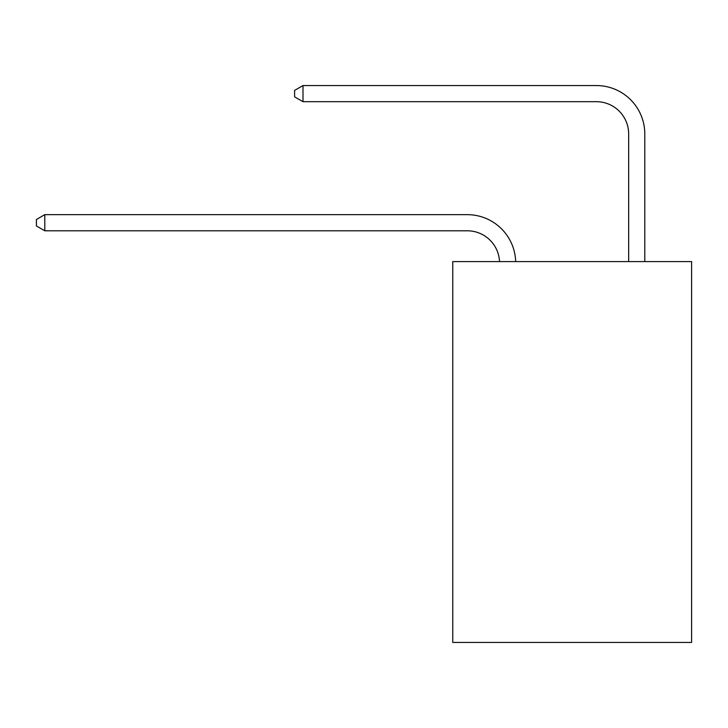 <?xml version="1.0" encoding="UTF-8"?>
<svg xmlns="http://www.w3.org/2000/svg" width="728" height="728" viewBox="0 0 728 728"><rect width="100%" height="100%" fill="white"/><g stroke="black" fill="none" stroke-linecap="round" stroke-linejoin="round"><path stroke-width="1.09" d="M691.6 261.589L691.6 642.442L452.761 642.442L452.761 261.589L691.6 261.589M499.526 261.589A32.278 32.278 0 0 0 467.285 230.794A32.278 32.278 0 0 1 499.526 261.589A32.278 32.278 0 0 0 467.285 230.794A32.278 32.278 0 0 1 499.526 261.589A32.278 32.278 0 0 0 467.285 230.794A32.278 32.278 0 0 1 499.526 261.589A32.278 32.278 0 0 0 467.285 230.794A32.278 32.278 0 0 1 499.526 261.589A32.278 32.278 0 0 0 467.285 230.794A32.278 32.278 0 0 1 499.526 261.589A32.278 32.278 0 0 0 467.285 230.794A32.278 32.278 0 0 1 499.526 261.589A32.278 32.278 0 0 0 467.285 230.794A32.278 32.278 0 0 1 499.526 261.589A32.278 32.278 0 0 0 467.285 230.794A32.278 32.278 0 0 1 499.526 261.589A32.278 32.278 0 0 0 467.285 230.794A32.278 32.278 0 0 1 499.526 261.589A32.278 32.278 0 0 0 467.285 230.794A32.278 32.278 0 0 1 499.526 261.589A32.278 32.278 0 0 0 467.285 230.794A32.278 32.278 0 0 1 499.526 261.589A32.278 32.278 0 0 0 467.285 230.794A32.278 32.278 0 0 1 499.526 261.589A32.278 32.278 0 0 0 467.285 230.794A32.278 32.278 0 0 1 499.526 261.589A32.278 32.278 0 0 0 467.285 230.794L44.79 230.794L36.4 225.953L36.4 219.501L44.79 214.66L467.285 214.66A48.412 48.412 0 0 1 515.67 261.589M628.664 261.589L628.664 133.97A32.278 32.278 0 0 0 596.387 101.693L303.003 101.693L294.603 96.851L294.603 90.399L303.003 85.558L596.387 85.558A48.412 48.412 0 0 1 644.799 133.97L644.799 261.589M44.79 214.66L467.285 214.66L44.79 214.66L467.285 214.66L44.79 214.66L467.285 214.66L44.79 214.66L467.285 214.66L44.79 214.66L467.285 214.66L44.79 214.66L467.285 214.66L44.79 214.66L467.285 214.66L44.79 214.66L467.285 214.66L44.79 214.66L467.285 214.66L44.79 214.66L467.285 214.66L44.79 214.66L467.285 214.66L44.79 214.66L467.285 214.66L44.79 214.66L467.285 214.66L44.79 214.66L44.79 230.794M628.664 133.97A32.278 32.278 0 0 0 596.387 101.693A32.278 32.278 0 0 1 628.664 133.97A32.278 32.278 0 0 0 596.387 101.693A32.278 32.278 0 0 1 628.664 133.97A32.278 32.278 0 0 0 596.387 101.693A32.278 32.278 0 0 1 628.664 133.97A32.278 32.278 0 0 0 596.387 101.693A32.278 32.278 0 0 1 628.664 133.97A32.278 32.278 0 0 0 596.387 101.693A32.278 32.278 0 0 1 628.664 133.97A32.278 32.278 0 0 0 596.387 101.693A32.278 32.278 0 0 1 628.664 133.97A32.278 32.278 0 0 0 596.387 101.693A32.278 32.278 0 0 1 628.664 133.97A32.278 32.278 0 0 0 596.387 101.693A32.278 32.278 0 0 1 628.664 133.97A32.278 32.278 0 0 0 596.387 101.693A32.278 32.278 0 0 1 628.664 133.97A32.278 32.278 0 0 0 596.387 101.693A32.278 32.278 0 0 1 628.664 133.97A32.278 32.278 0 0 0 596.387 101.693A32.278 32.278 0 0 1 628.664 133.97A32.278 32.278 0 0 0 596.387 101.693A32.278 32.278 0 0 1 628.664 133.97A32.278 32.278 0 0 0 596.387 101.693A32.278 32.278 0 0 1 628.664 133.97M303.003 85.558L596.387 85.558L303.003 85.558L596.387 85.558L303.003 85.558L596.387 85.558L303.003 85.558L596.387 85.558L303.003 85.558L596.387 85.558L303.003 85.558L596.387 85.558L303.003 85.558L596.387 85.558L303.003 85.558L596.387 85.558L303.003 85.558L596.387 85.558L303.003 85.558L596.387 85.558L303.003 85.558L596.387 85.558L303.003 85.558L596.387 85.558L303.003 85.558L596.387 85.558L303.003 85.558L303.003 101.693"/></g></svg>
